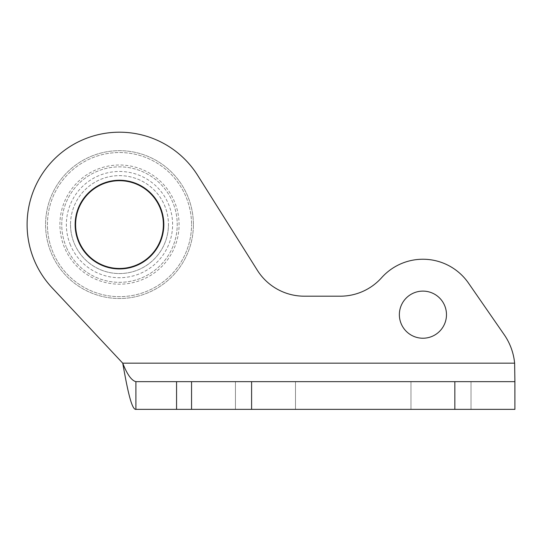 <?xml version="1.0" encoding="UTF-8"?>
<svg xmlns="http://www.w3.org/2000/svg" width="542" height="542" viewBox="0 0 542 542"><rect width="100%" height="100%" fill="white"/><g stroke="black" fill="none" stroke-linecap="round" stroke-linejoin="round"><path stroke-width="0.41" stroke-dasharray="2.71 2.03" d="M75.142 224.591A44.342 44.342 0 0 0 119.484 268.94A44.342 44.342 0 0 0 163.833 224.591A44.342 44.342 0 0 0 119.484 180.249A44.342 44.342 0 0 0 75.142 224.591A44.342 44.342 0 0 1 119.484 180.249A44.342 44.342 0 0 1 163.833 224.591A44.342 44.342 0 0 0 119.484 180.249A44.342 44.342 0 0 0 75.142 224.591A44.342 44.342 0 0 0 119.484 268.94A44.342 44.342 0 0 0 163.833 224.591A44.342 44.342 0 0 1 119.484 268.94A44.342 44.342 0 0 1 75.142 224.591A44.342 44.342 0 0 0 119.484 268.94A44.342 44.342 0 0 0 163.833 224.591A44.342 44.342 0 0 1 119.484 268.94A44.342 44.342 0 0 1 75.142 224.591A44.342 44.342 0 0 1 119.484 180.249A44.342 44.342 0 0 1 163.833 224.591A44.342 44.342 0 0 0 119.484 180.249A44.342 44.342 0 0 0 75.142 224.591M514.9 381.649L514.9 409.366L514.629 363.174A60.054 60.054 0 0 0 504.223 334.719L468.498 283.114A55.433 55.433 0 0 0 381.609 277.714A55.433 55.433 0 0 1 340.288 296.189L304.258 296.189A55.433 55.433 0 0 1 257.335 270.268L197.701 175.418A92.384 92.384 0 0 0 27.1 224.591A92.384 92.384 0 0 0 52.073 287.768L122.736 363.174C127.126 387.855 131.51 409.996 135.9 409.366L514.9 409.366L135.9 409.366L135.9 381.649L191.55 381.649L191.55 409.366L191.55 381.649L514.9 381.649L135.9 381.649L514.9 381.649L514.9 409.366L514.629 363.174A60.054 60.054 0 0 0 504.223 334.719L468.498 283.114A55.433 55.433 0 0 0 381.609 277.714A55.433 55.433 0 0 1 340.288 296.189L304.258 296.189A55.433 55.433 0 0 1 257.335 270.268L197.701 175.418A92.384 92.384 0 0 0 27.1 224.591A92.384 92.384 0 0 0 52.073 287.768L122.736 363.174C127.126 374.393 131.51 380.552 135.9 381.649M399.366 314.672A23.557 23.557 0 0 0 422.923 338.228A23.557 23.557 0 0 0 446.479 314.672A23.557 23.557 0 0 0 422.923 291.108A23.557 23.557 0 0 0 399.366 314.672A23.557 23.557 0 0 0 422.923 338.228A23.557 23.557 0 0 0 446.479 314.672A23.557 23.557 0 0 0 422.923 291.108A23.557 23.557 0 0 0 399.366 314.672A23.557 23.557 0 0 0 422.923 338.228A23.557 23.557 0 0 0 446.479 314.672A23.557 23.557 0 0 0 422.923 291.108A23.557 23.557 0 0 0 399.366 314.672M471.018 381.649L410.965 381.649L471.018 381.649L471.018 409.366L410.965 409.366L471.018 409.366L410.965 409.366L471.018 409.366L471.018 381.649L410.965 381.649L410.965 409.366L410.965 381.649L471.018 381.649L471.018 409.366L471.018 381.649M295.485 381.649L235.431 381.649L295.485 381.649L295.485 409.366L235.431 409.366L295.485 409.366L235.431 409.366L295.485 409.366L295.485 381.649L235.431 381.649L235.431 409.366L235.431 381.649L295.485 381.649L295.485 409.366L295.485 381.649M197.701 175.418A92.384 92.384 0 0 0 27.1 224.591A92.384 92.384 0 0 0 52.073 287.768L122.736 363.174L514.629 363.174A60.054 60.054 0 0 0 504.223 334.719M514.9 409.366L135.9 409.366M191.55 381.649L191.55 409.366M235.431 381.649L235.431 409.366L235.431 381.649M410.965 381.649L410.965 409.366L410.965 381.649M340.288 296.189L304.258 296.189A55.433 55.433 0 0 1 257.335 270.268M468.498 283.114A55.433 55.433 0 0 0 381.609 277.714M514.9 390.782L514.629 363.174L122.736 363.174L514.629 363.174M193.392 224.591A73.908 73.908 0 0 0 119.484 150.683A73.908 73.908 0 0 0 45.575 224.591A73.908 73.908 0 0 0 119.484 298.5A73.908 73.908 0 0 0 193.392 224.591A73.908 73.908 0 0 0 119.484 150.683A73.908 73.908 0 0 0 45.575 224.591A73.908 73.908 0 0 1 119.484 150.683A73.908 73.908 0 0 1 193.392 224.591A73.908 73.908 0 0 1 119.484 298.5A73.908 73.908 0 0 1 45.575 224.591A73.908 73.908 0 0 1 119.484 150.683A73.908 73.908 0 0 1 193.392 224.591A73.908 73.908 0 0 1 119.484 298.5A73.908 73.908 0 0 1 45.575 224.591A73.908 73.908 0 0 0 119.484 298.5A73.908 73.908 0 0 0 193.392 224.591M59.898 224.591A59.586 59.586 0 0 1 119.484 165.005A59.586 59.586 0 0 1 179.077 224.591A59.586 59.586 0 0 1 119.484 284.184A59.586 59.586 0 0 1 59.898 224.591M70.521 224.591A48.963 48.963 0 0 0 119.484 273.554A48.963 48.963 0 0 0 168.454 224.591A48.963 48.963 0 0 1 119.484 273.554A48.963 48.963 0 0 1 70.521 224.591A48.963 48.963 0 0 1 119.484 175.628A48.963 48.963 0 0 1 168.454 224.591A48.963 48.963 0 0 0 119.484 175.628A48.963 48.963 0 0 0 70.521 224.591M47.425 224.591A72.059 72.059 0 0 1 119.484 152.532A72.059 72.059 0 0 1 191.55 224.591A72.059 72.059 0 0 0 119.484 152.532A72.059 72.059 0 0 0 47.425 224.591A72.059 72.059 0 0 0 119.484 296.657A72.059 72.059 0 0 0 191.55 224.591A72.059 72.059 0 0 1 119.484 296.657A72.059 72.059 0 0 1 47.425 224.591M70.413 244.943A53.123 53.123 0 0 1 99.139 175.52A53.123 53.123 0 0 1 168.555 204.246A53.123 53.123 0 0 1 139.836 273.663A53.123 53.123 0 0 1 70.413 244.943M172.823 202.478A57.743 57.743 0 0 0 97.37 171.258A57.743 57.743 0 0 0 66.151 246.712A57.743 57.743 0 0 1 97.37 171.258A57.743 57.743 0 0 1 172.823 202.478A57.743 57.743 0 0 1 141.604 277.931A57.743 57.743 0 0 1 66.151 246.712A57.743 57.743 0 0 0 141.604 277.931A57.743 57.743 0 0 0 172.823 202.478M78.949 241.4A43.882 43.882 0 0 1 102.675 184.056A43.882 43.882 0 0 1 160.025 207.782A43.882 43.882 0 0 1 136.293 265.126A43.882 43.882 0 0 1 78.949 241.4M176.563 381.649L176.563 409.366M251.596 381.649L251.596 409.366M454.846 381.649L454.846 409.366"/><path stroke-width="0.81" d="M163.833 224.591A44.342 44.342 0 0 1 119.484 268.94A44.342 44.342 0 0 1 75.142 224.591A44.342 44.342 0 0 1 119.484 180.249A44.342 44.342 0 0 1 163.833 224.591M514.9 381.649L514.629 363.174A60.054 60.054 0 0 0 504.223 334.719L468.498 283.114A55.433 55.433 0 0 0 381.609 277.714A55.433 55.433 0 0 1 340.288 296.189L304.258 296.189A55.433 55.433 0 0 1 257.335 270.268L197.701 175.418A92.384 92.384 0 0 0 27.1 224.591A92.384 92.384 0 0 0 52.073 287.768L122.736 363.174C127.126 374.393 131.51 380.552 135.9 381.649L514.9 381.649L514.9 409.366L514.9 390.782M399.366 314.672A23.557 23.557 0 0 0 422.923 338.228A23.557 23.557 0 0 0 446.479 314.672A23.557 23.557 0 0 0 422.923 291.108A23.557 23.557 0 0 0 399.366 314.672M514.629 363.174L122.736 363.174C127.126 387.855 131.51 409.996 135.9 409.366L514.9 409.366M135.9 409.366L135.9 381.649M191.55 381.649L191.55 409.366M257.335 270.268L197.701 175.418M381.609 277.714A55.433 55.433 0 0 1 340.288 296.189M504.223 334.719L468.498 283.114M78.949 241.4A43.882 43.882 0 0 1 102.675 184.056A43.882 43.882 0 0 1 160.025 207.782A43.882 43.882 0 0 1 136.293 265.126A43.882 43.882 0 0 1 78.949 241.4M176.563 381.649L176.563 409.366M251.596 381.649L251.596 409.366M454.846 381.649L454.846 409.366"/></g></svg>
